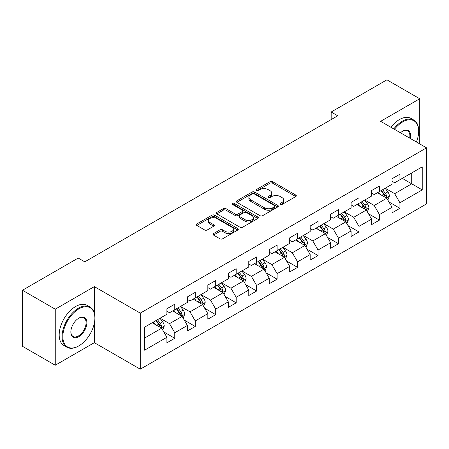 <?xml version="1.0" encoding="UTF-8"?>
<svg xmlns="http://www.w3.org/2000/svg" width="449" height="449" viewBox="0 0 449 449"><rect width="100%" height="100%" fill="white"/><g stroke="black" fill="none" stroke-linecap="round" stroke-linejoin="round"><path stroke-width="0.67" d="M280.299 204.447A1.274 0.735 0 0 0 282.101 204.447L295.784 196.55A1.824 1.05 0 0 0 296.318 195.803A1.824 1.05 0 0 0 295.784 195.062L272.605 181.677A1.824 1.05 0 0 0 270.029 181.677L256.345 189.579A1.274 0.735 0 0 0 255.969 190.101A1.274 0.735 0 0 0 256.345 190.617A1.274 0.735 0 0 0 258.147 190.617L259.915 189.596A5.826 3.368 0 0 1 268.16 189.596L270.09 190.713A5.826 3.368 0 0 1 271.797 193.092A5.826 3.368 0 0 1 270.09 195.472L268.322 196.494A1.274 0.735 0 0 0 267.946 197.016A1.274 0.735 0 0 0 268.322 197.532A1.274 0.735 0 0 0 270.124 197.532L271.892 196.51A5.826 3.368 0 0 1 280.137 196.51L282.067 197.627A5.826 3.368 0 0 1 283.774 200.007A5.826 3.368 0 0 1 282.067 202.387L280.299 203.408A1.274 0.735 0 0 0 279.923 203.93A1.274 0.735 0 0 0 280.299 204.447L280.299 203.408M213.494 233.575A1.824 1.05 0 0 0 212.955 234.322A1.824 1.05 0 0 0 213.494 235.063L219.993 238.817A1.824 1.05 0 0 0 222.569 238.817L237.768 230.045A1.824 1.05 0 0 0 238.301 229.299A1.824 1.05 0 0 0 237.768 228.558L214.588 215.172A1.824 1.05 0 0 0 212.012 215.172L196.814 223.944A1.824 1.05 0 0 0 196.28 224.691A1.824 1.05 0 0 0 196.814 225.432L204.671 229.972A1.824 1.05 0 0 0 207.247 229.972L213.746 226.217A1.824 1.05 0 0 0 214.28 225.471A1.824 1.05 0 0 0 213.746 224.73L209.851 222.48A4.872 2.812 0 0 1 208.426 220.487A4.872 2.812 0 0 1 211.434 217.888A4.872 2.812 0 0 1 216.744 218.5L232.004 227.312A4.872 2.812 0 0 1 233.429 229.299A4.872 2.812 0 0 1 230.421 231.897A4.872 2.812 0 0 1 225.112 231.291L222.569 229.821A1.824 1.05 0 0 0 219.993 229.821L213.494 233.575L213.494 235.063M94.346 286.614L55.249 309.187L22.45 290.25L22.45 346.302L55.249 365.239L94.346 342.666L140.268 369.179L140.268 313.127L94.346 286.614L94.346 313.222M419.725 143.904L419.725 98.758L380.629 121.331L426.55 147.844L140.268 313.127M419.725 98.758L386.926 79.821L331.166 112.014L331.166 119.586M22.45 290.25L78.21 258.057L84.771 261.846L337.727 115.803L331.166 112.014M260.044 215.694A1.824 1.05 0 0 0 262.62 215.694L277.819 206.922A1.824 1.05 0 0 0 278.352 206.175A1.824 1.05 0 0 0 277.819 205.434L254.639 192.049A1.824 1.05 0 0 0 252.063 192.049L236.864 200.821A1.824 1.05 0 0 0 236.331 201.567A1.824 1.05 0 0 0 236.864 202.308L260.044 215.694M232.93 204.722A1.274 0.735 0 0 1 234.226 204.901L257.771 218.495L242.595 227.256A1.824 1.05 0 0 1 240.019 227.256L216.839 213.87L216.839 212.383A1.824 1.05 0 0 0 216.306 213.129A1.824 1.05 0 0 0 216.839 213.87M216.839 212.383L223.344 208.628A1.824 1.05 0 0 1 225.92 208.628L235.321 214.061A1.824 1.05 0 0 0 237.897 214.061L242.207 211.569A1.824 1.05 0 0 0 242.741 210.822A1.824 1.05 0 0 0 242.207 210.081L232.425 204.43A1.274 0.735 0 0 1 232.049 203.908A1.274 0.735 0 0 1 232.835 203.229A1.274 0.735 0 0 1 234.226 203.391L257.793 216.996A1.824 1.05 0 0 1 258.327 217.737A1.824 1.05 0 0 1 257.793 218.483L257.793 216.996M140.268 369.179L426.55 203.897L426.55 147.844M163.818 331.951L174.773 338.277L174.773 332.743L187.368 325.474L187.368 331.003L195.242 326.457L195.242 320.928L207.836 313.655L207.836 319.188L215.711 314.642L215.711 309.108L228.305 301.84L228.305 307.369L236.18 302.822L236.18 297.294L248.774 290.02L248.774 295.554L256.643 291.008L256.643 285.48L269.237 278.206L269.237 283.734L277.112 279.188L277.112 273.66L289.706 266.392L289.706 271.92L297.58 267.374L297.58 261.846L310.175 254.572L310.175 260.1L318.049 255.56L318.049 250.026L330.644 242.757L330.644 248.286L338.512 243.74L338.512 238.211L351.107 230.938L351.107 236.466L358.981 231.925L358.981 226.391L371.576 219.123L371.576 224.652L379.45 220.105L379.45 214.577L392.044 207.303L392.044 212.837L399.919 208.291L399.919 202.763L422.223 189.882L422.223 166.854L411.722 172.916L411.722 183.821L422.223 189.882M174.773 338.277L166.905 342.817L166.905 337.289L144.6 350.169L144.6 327.141L166.905 314.261L166.905 308.732L174.773 304.186L174.773 309.715L187.368 302.446L187.368 296.912L195.242 292.372L195.242 297.9L207.836 290.626L207.836 285.098L215.711 280.552L215.711 286.086L228.305 278.812L228.305 273.284L236.18 268.738L236.18 274.266L248.774 266.992L248.774 261.464L256.643 256.918L256.643 262.452L269.237 255.178L269.237 249.65L277.112 245.103L277.112 250.632L289.706 243.364L289.706 237.83L297.58 233.289L297.58 238.817L310.175 231.544L310.175 226.015L318.049 221.469L318.049 226.998L330.644 219.729L330.644 214.195L338.512 209.655L338.512 215.183L351.107 207.909L351.107 202.381L358.981 197.835L358.981 203.363L371.576 196.095L371.576 190.567L379.45 186.021L379.45 191.549L392.044 184.275L392.044 178.747L399.919 174.201L399.919 179.735L422.223 166.854M172.674 310.927L182.12 316.382L169.526 323.656L160.08 318.201M166.905 311.23L169.526 312.745L174.773 309.715M169.526 323.656L174.773 332.743M182.12 316.382L187.368 325.474M193.143 299.113L202.589 304.568L189.994 311.836L180.549 306.386M187.368 299.416L189.994 300.931L195.242 297.9M189.994 311.836L195.242 320.928M202.589 304.568L207.836 313.655M213.612 287.293L223.058 292.748L210.463 300.022L201.017 294.566M207.836 287.596L210.463 289.111L215.711 286.086M210.463 300.022L215.711 309.108M223.058 292.748L228.305 301.84M234.075 275.478L243.526 280.934L230.926 288.202L221.48 282.752M228.305 275.781L230.926 277.297L236.18 274.266M230.926 288.202L236.18 297.294M243.526 280.934L248.774 290.02M254.544 263.664L263.99 269.114L251.395 276.388L241.949 270.932M248.774 263.967L251.395 265.482L256.643 262.452M251.395 276.388L256.643 285.48M263.99 269.114L269.237 278.206M275.012 251.844L284.458 257.299L271.864 264.573L262.418 259.118M269.237 252.147L271.864 253.663L277.112 250.632M271.864 264.573L277.112 273.66M284.458 257.299L289.706 266.392M295.481 240.03L304.927 245.485L292.333 252.753L282.887 247.298M289.706 240.333L292.333 241.848L297.58 238.817M292.333 252.753L297.58 261.846M304.927 245.485L310.175 254.572M315.944 228.21L325.396 233.665L312.796 240.939L303.35 235.484M310.175 228.513L312.796 230.028L318.049 226.998M312.796 240.939L318.049 250.026M325.396 233.665L330.644 242.757M336.413 216.396L345.859 221.851L333.265 229.119L323.819 223.669M330.644 216.699L333.265 218.214L338.512 215.183M333.265 229.119L338.512 238.211M345.859 221.851L351.107 230.938M356.882 204.576L366.328 210.031L353.733 217.305L344.288 211.849M351.107 204.879L353.733 206.394L358.981 203.363M353.733 217.305L358.981 226.391M366.328 210.031L371.576 219.123M377.351 192.761L386.797 198.217L374.202 205.485L364.756 200.035M371.576 193.064L374.202 194.58L379.45 191.549M374.202 205.485L379.45 214.577M386.797 198.217L392.044 207.303M402.276 178.371L411.722 183.821L394.665 193.671L385.22 188.215M392.044 181.25L394.665 182.76L399.919 179.735M394.665 193.671L399.919 202.763M55.249 309.187L55.249 365.239M144.6 338.046L161.657 328.202L152.205 322.747M161.657 328.202L166.905 337.289M388.963 201.966L399.919 208.291M368.494 213.78L379.45 220.105M348.026 225.6L358.981 231.925M327.557 237.414L338.512 243.74M307.094 249.234L318.049 255.56M286.625 261.049L297.58 267.374M266.156 272.863L277.112 279.188M245.687 284.683L256.643 291.008M225.224 296.497L236.18 302.822M204.755 308.317L215.711 314.642M184.286 320.131L195.242 326.457M94.346 342.666L94.346 323.123M280.805 204.626L282.067 203.902A5.826 3.368 0 0 0 283.774 201.522L283.774 200.007M271.797 193.092L271.797 194.608A5.826 3.368 0 0 1 270.09 196.988L268.828 197.712M295.762 196.561L272.605 183.192A1.824 1.05 0 0 0 270.029 183.192L256.856 190.797M277.796 206.933L254.639 193.564A1.824 1.05 0 0 0 252.063 193.564L236.892 202.325M274.597 206.697A1.274 0.735 0 0 0 274.973 206.175A1.274 0.735 0 0 0 274.597 205.659L254.252 193.906A1.274 0.735 0 0 0 252.45 193.906L250.581 194.989A5.826 3.368 0 0 0 248.875 197.364A5.826 3.368 0 0 0 250.581 199.743L264.489 207.775A5.826 3.368 0 0 0 272.734 207.775L274.597 206.697L274.597 208.213A1.274 0.735 0 0 0 274.973 207.691L274.973 206.175M248.875 197.364L248.875 198.879A5.826 3.368 0 0 0 250.581 201.259L250.581 199.743M274.597 208.213L272.734 209.29A5.826 3.368 0 0 1 264.489 209.29L250.581 201.259M216.861 213.887L223.344 210.143L223.344 208.628M242.741 210.822L242.741 212.338A1.824 1.05 0 0 1 242.207 213.084L237.897 215.571A1.824 1.05 0 0 1 235.321 215.571L225.92 210.143A1.824 1.05 0 0 0 223.344 210.143M245.075 219.69A4.872 2.812 0 0 0 250.385 220.302A4.872 2.812 0 0 0 253.393 217.703A4.872 2.812 0 0 0 251.968 215.711L246.591 212.607A1.824 1.05 0 0 0 244.015 212.607L239.699 215.099A1.824 1.05 0 0 0 239.165 215.846A1.824 1.05 0 0 0 239.699 216.586L245.075 219.69L245.075 221.205A4.872 2.812 0 0 0 250.385 221.817A4.872 2.812 0 0 0 253.393 219.219L253.393 217.703M239.165 215.846L239.165 217.355A1.824 1.05 0 0 0 239.699 218.102L239.699 216.586M245.075 221.205L239.699 218.102M233.429 229.299L233.429 230.814A4.872 2.812 0 0 1 230.421 233.413A4.872 2.812 0 0 1 225.112 232.807L222.569 231.336A1.824 1.05 0 0 0 219.993 231.336L213.516 235.074M208.426 220.487L208.426 222.002A4.872 2.812 0 0 0 209.851 223.995L209.851 222.48M213.724 226.229L209.851 223.995M237.746 230.056L214.588 216.687A1.824 1.05 0 0 0 212.012 216.687L196.836 225.449M387.835 200.013L389.395 196.078A4.917 2.84 -120 0 0 387.824 191.891L385.119 188.277M380.393 194.518L378.558 192.065M386.033 197.773L386.741 196.286A4.917 2.84 -120 0 0 385.332 193.334L382.621 189.714M381.392 190.427L384.395 194.439A2.503 1.448 60 0 1 384.849 195.197L386.741 196.286M381.049 190.623L383.755 194.243A4.917 2.84 60 0 1 385.163 197.195M416.403 141.985A22.635 13.072 120 0 0 418.676 131.175A22.635 13.072 120 0 0 402.669 121.937A22.635 13.072 120 0 0 394.447 129.306M393.767 128.914A23.191 13.391 -60 0 1 402.276 121.252A23.191 13.391 -60 0 1 413.877 120.108A23.191 13.391 -60 0 1 418.676 130.721L418.676 131.175M400.486 132.792A11.32 6.533 -60 0 1 402.669 131.175L402.669 131.175A11.32 6.533 -60 0 1 410.369 138.5M390.883 127.252A23.191 13.391 -60 0 1 399.391 119.586A23.191 13.391 -60 0 1 410.987 118.441L413.877 120.108M409.656 138.09A10.759 6.213 120 0 0 407.658 130.872A10.759 6.213 120 0 0 402.472 131.293M78.474 346.078L78.867 345.848A22.635 13.072 120 0 0 94.874 318.128A22.635 13.072 120 0 0 78.867 308.884A22.635 13.072 120 0 0 62.86 336.61A22.635 13.072 120 0 0 78.867 345.848L78.474 346.078A23.191 13.391 -60 0 1 66.879 347.223A23.191 13.391 -60 0 1 63.32 328.64A23.191 13.391 -60 0 1 78.474 308.199A23.191 13.391 -60 0 1 90.069 307.054A23.191 13.391 -60 0 1 94.874 317.673L94.874 318.128M78.867 336.61A11.32 6.533 -60 0 1 70.863 331.985A11.32 6.533 -60 0 1 78.867 318.128A11.32 6.533 -60 0 1 78.867 318.122L78.867 318.122A11.32 6.533 -60 0 1 86.87 322.747A11.32 6.533 -60 0 1 78.867 336.61M70.863 331.755A10.759 6.213 120 0 0 73.092 336.458A10.759 6.213 120 0 0 78.474 335.925A10.759 6.213 120 0 0 85.501 326.445A10.759 6.213 120 0 0 83.856 317.819A10.759 6.213 120 0 0 78.665 318.246M66.879 347.223L63.988 345.556A23.191 13.391 -60 0 1 60.435 326.973A23.191 13.391 -60 0 1 75.589 306.538A23.191 13.391 -60 0 1 87.185 305.387L90.069 307.054M367.366 211.827L368.926 207.898A4.917 2.84 -120 0 0 367.355 203.711L364.65 200.091M359.93 206.338L358.089 203.88M365.57 209.593L366.272 208.106A4.917 2.84 -120 0 0 364.863 205.148L362.158 201.534M360.923 202.246L363.926 206.254A2.503 1.448 60 0 1 364.386 207.017L366.272 208.106M360.581 202.443L363.292 206.057A4.917 2.84 60 0 1 364.695 209.015M346.897 223.647L348.458 219.713A4.917 2.84 -120 0 0 346.892 215.526L344.181 211.911M339.461 218.152L337.62 215.7M345.101 221.408L345.803 219.92A4.917 2.84 -120 0 0 344.394 216.962L341.689 213.348M340.454 214.061L343.463 218.074A2.503 1.448 60 0 1 343.917 218.831L345.803 219.92M340.112 214.257L342.823 217.872A4.917 2.84 60 0 1 344.231 220.829M326.429 235.461L327.989 231.527A4.917 2.84 -120 0 0 326.423 227.34L323.712 223.725M318.992 229.972L317.151 227.514M324.633 233.227L325.334 231.74A4.917 2.84 -120 0 0 323.931 228.782L321.22 225.168M319.991 225.875L322.994 229.888A2.503 1.448 60 0 1 323.448 230.651L325.334 231.74M319.649 226.077L322.354 229.692A4.917 2.84 60 0 1 323.763 232.649M305.965 247.276L307.526 243.347A4.917 2.84 -120 0 0 305.954 239.16L303.249 235.545M298.523 241.787L296.688 239.334M304.164 245.042L304.871 243.554A4.917 2.84 -120 0 0 303.462 240.597L300.751 236.982M299.522 237.695L302.525 241.702A2.503 1.448 60 0 1 302.98 242.466L304.871 243.554M299.18 237.891L301.885 241.506A4.917 2.84 60 0 1 303.294 244.464M285.497 259.095L287.057 255.161A4.917 2.84 -120 0 0 285.485 250.974L282.78 247.36M278.06 253.606L276.219 251.148M283.701 256.862L284.402 255.374A4.917 2.84 -120 0 0 282.993 252.417L280.288 248.802M279.053 249.509L282.056 253.522A2.503 1.448 60 0 1 282.516 254.28L284.402 255.374M278.711 249.711L281.422 253.326A4.917 2.84 60 0 1 282.825 256.284M265.028 270.91L266.588 266.981A4.917 2.84 -120 0 0 265.022 262.794L262.311 259.18M257.591 265.421L255.75 262.962M263.232 268.676L263.933 267.189A4.917 2.84 -120 0 0 262.525 264.231L259.819 260.616M258.585 261.329L261.593 265.337A2.503 1.448 60 0 1 262.048 266.1L263.933 267.189M258.242 261.526L260.953 265.14A4.917 2.84 60 0 1 262.362 268.098M244.559 282.73L246.119 278.795A4.917 2.84 -120 0 0 244.553 274.608L241.843 270.994M237.123 277.235L235.282 274.782M242.763 280.496L243.465 279.009A4.917 2.84 -120 0 0 242.062 276.051L239.351 272.436M238.122 273.144L241.124 277.156A2.503 1.448 60 0 1 241.579 277.914L243.465 279.009M237.779 273.34L240.484 276.96A4.917 2.84 60 0 1 241.893 279.912M224.096 294.544L225.656 290.615A4.917 2.84 -120 0 0 224.085 286.428L221.379 282.814M216.654 289.055L214.818 286.597M222.294 292.31L223.001 290.823A4.917 2.84 -120 0 0 221.593 287.865L218.882 284.251M217.653 284.963L220.655 288.971A2.503 1.448 60 0 1 221.11 289.734L223.001 290.823M217.31 285.16L220.016 288.774A4.917 2.84 60 0 1 221.424 291.732M203.627 306.364L205.187 302.43A4.917 2.84 -120 0 0 203.616 298.243L200.911 294.628M196.191 300.869L194.35 298.417M201.831 304.125L202.533 302.637A4.917 2.84 -120 0 0 201.124 299.679L198.419 296.065M197.184 296.778L200.187 300.791A2.503 1.448 60 0 1 200.647 301.548L202.533 302.637M196.842 296.974L199.552 300.589A4.917 2.84 60 0 1 200.956 303.546M183.158 318.178L184.719 314.244A4.917 2.84 -120 0 0 183.153 310.057L180.442 306.442M175.722 312.689L173.881 310.231M181.362 315.944L182.064 314.457A4.917 2.84 -120 0 0 180.655 311.499L177.95 307.885M176.715 308.598L179.723 312.605A2.503 1.448 60 0 1 180.178 313.368L182.064 314.457M176.373 308.794L179.084 312.409A4.917 2.84 60 0 1 180.492 315.366M162.69 329.993L164.25 326.064A4.917 2.84 -120 0 0 162.684 321.877L159.973 318.262M155.253 324.504L153.412 322.051M160.894 327.759L161.595 326.271A4.917 2.84 -120 0 0 160.192 323.314L157.481 319.699M156.252 320.412L159.255 324.419A2.503 1.448 60 0 1 159.709 325.183L161.595 326.271M155.91 320.608L158.615 324.223A4.917 2.84 60 0 1 160.024 327.181M282.067 203.902L282.067 202.387M268.322 197.532L268.322 196.494M270.09 196.988L270.09 195.472M256.345 190.617L256.345 189.579M270.029 183.192L270.029 181.677M272.605 183.192L272.605 181.677M295.784 196.55L295.784 195.062M236.864 202.308L236.864 200.821M252.063 193.564L252.063 192.049M254.639 193.564L254.639 192.049M277.819 206.922L277.819 205.434M264.489 209.29L264.489 207.775M272.734 209.29L272.734 207.775M225.92 210.143L225.92 208.628M235.321 215.571L235.321 214.061M237.897 215.571L237.897 214.061M242.207 213.084L242.207 211.569M234.226 204.901L234.226 203.391M219.993 231.336L219.993 229.821M222.569 231.336L222.569 229.821M225.112 232.807L225.112 231.291M213.746 226.217L213.746 224.73M196.814 225.432L196.814 223.944M212.012 216.687L212.012 215.172M214.588 216.687L214.588 215.172M237.768 230.045L237.768 228.558M386.308 197.936L389.362 196.174M385.332 193.334L387.824 191.891M381.835 195.349L383.755 194.243M365.845 209.75L368.893 207.988M364.863 205.148L367.355 203.711M361.366 207.169L363.292 206.057M345.376 221.57L348.424 219.808M344.394 216.962L346.892 215.526M340.898 218.983L342.823 217.872M324.908 233.385L327.961 231.622M323.931 228.782L326.423 227.34M320.434 230.803L322.354 229.692M304.439 245.205L307.492 243.442M303.462 240.597L305.954 239.16M299.966 242.617L301.885 241.506M283.976 257.019L287.023 255.257M282.993 252.417L285.485 250.974M279.497 254.431L281.422 253.326M263.507 268.833L266.554 267.076M262.525 264.231L265.022 262.794M259.028 266.251L260.953 265.14M243.038 280.653L246.091 278.891M242.062 276.051L244.553 274.608M238.559 278.066L240.484 276.96M222.569 292.467L225.623 290.711M221.593 287.865L224.085 286.428M218.096 289.886L220.016 288.774M202.106 304.287L205.154 302.525M201.124 299.679L203.616 298.243M197.627 301.7L199.552 300.589M181.637 316.102L184.685 314.339M180.655 311.499L183.153 310.057M177.159 313.52L179.084 312.409M161.169 327.922L164.222 326.159M160.192 323.314L162.684 321.877M156.69 325.334L158.615 324.223"/></g></svg>
